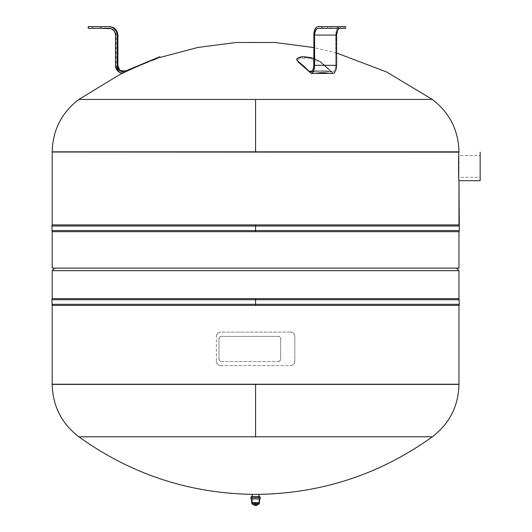 <?xml version="1.0" encoding="UTF-8"?>
<svg xmlns="http://www.w3.org/2000/svg" width="532" height="532" viewBox="0 0 532 532"><rect width="100%" height="100%" fill="white"/><g stroke="black" fill="none" stroke-linecap="round" stroke-linejoin="round"><path stroke-width="0.4" stroke-dasharray="2.66 2" d="M255.586 224.896L52.203 224.896L255.586 224.896L255.586 226L255.586 224.896L458.97 224.896L255.586 224.896M51.843 226L255.586 226L51.843 226M51.843 230.575L255.586 230.575L255.586 226L255.586 230.575L459.322 230.575L51.843 230.575M459.322 226L255.586 226L459.322 226M255.586 231.679L255.586 230.575L255.586 231.679L458.97 231.679L255.586 231.679M255.586 298.625L52.203 298.625L255.586 298.625L255.586 299.729L255.586 298.625L458.97 298.625L255.586 298.625M51.843 299.729L255.586 299.729L51.843 299.729M51.843 304.304L255.586 304.304L255.586 299.729L255.586 304.304L459.322 304.304L51.843 304.304M459.322 299.729L255.586 299.729L459.322 299.729M255.586 305.408L255.586 304.304L255.586 305.408L458.97 305.408L255.586 305.408M480.157 152.145L480.157 180.707L480.157 152.145M480.157 155.537L480.157 177.316L480.157 155.537L458.97 155.537L458.97 177.316L480.157 177.316L480.157 155.537L480.157 177.316L458.97 177.316L458.97 155.537L480.157 155.537M458.97 152.145C458.424 151.261 458.424 181.592 458.97 180.707M294.814 336.337L294.814 361.334L294.814 336.337C294.548 333.75 293.132 332.334 290.578 332.101A4.236 4.236 0 0 1 294.814 336.337A4.236 4.236 0 0 0 290.578 332.101L220.594 332.101C218.034 332.334 216.624 333.75 216.358 336.337A4.236 4.236 0 0 1 220.594 332.101A4.236 4.236 0 0 0 216.358 336.337L216.358 361.334C216.624 363.928 218.034 365.338 220.594 365.57A4.236 4.236 0 0 1 216.358 361.334A4.236 4.236 0 0 0 220.594 365.57L290.578 365.57C293.132 365.338 294.548 363.928 294.814 361.334A4.236 4.236 0 0 1 290.578 365.57A4.236 4.236 0 0 0 294.814 361.334L294.814 336.337L294.814 361.334C294.548 363.928 293.132 365.338 290.578 365.57L220.594 365.57C218.034 365.338 216.624 363.928 216.358 361.334L216.358 336.337C216.624 333.75 218.034 332.334 220.594 332.101L290.578 332.101C293.132 332.334 294.548 333.75 294.814 336.337M218.971 359.113L218.971 338.751L219.669 337.075L221.345 336.377L278.316 336.377L279.998 337.075L280.69 338.751L280.69 359.113L279.998 360.789L278.316 361.481L221.345 361.481L219.669 360.789L218.971 359.113A2.374 2.374 0 0 0 221.345 361.481L278.316 361.481A2.374 2.374 0 0 0 280.69 359.113L280.69 338.751A2.374 2.374 0 0 0 278.316 336.377L221.345 336.377A2.374 2.374 0 0 0 218.971 338.751L218.971 359.113A2.374 2.374 0 0 0 219.669 360.789A2.374 2.374 0 0 1 218.971 359.113L218.971 338.751A2.374 2.374 0 0 1 221.345 336.377A2.374 2.374 0 0 0 218.971 338.751L218.971 359.113M278.316 336.377L221.345 336.377L278.316 336.377A2.374 2.374 0 0 1 280.69 338.751A2.374 2.374 0 0 0 278.316 336.377M280.69 359.113L280.69 338.751L280.69 359.113A2.374 2.374 0 0 1 278.316 361.481A2.374 2.374 0 0 0 280.69 359.113M221.345 361.481L278.316 361.481L221.345 361.481A2.374 2.374 0 0 1 219.669 360.789A2.374 2.374 0 0 0 221.345 361.481M258.978 496.502L258.978 502.434L252.195 502.434L252.195 496.502L252.195 502.434L258.978 502.434L258.978 496.502L252.168 496.502L252.427 502.886L258.738 502.886L252.427 502.886L258.738 502.886L258.998 502.434L258.652 502.86L252.52 502.86L252.195 502.434L258.978 502.434L252.195 502.434L252.52 502.86L258.652 502.86L258.978 502.434L252.168 502.434L258.998 502.434L258.738 502.886L252.427 502.886L252.168 502.434L258.998 502.434L258.998 496.502L258.998 502.434L252.168 502.434L252.168 496.502L258.998 496.502M258.978 494.361L252.195 494.361L258.978 494.361M258.652 502.86L252.52 502.86L258.652 502.86M458.97 384.217L52.203 384.217L458.97 384.217M52.203 384.403L458.97 384.403L255.586 384.403L255.586 436.785L432.336 436.785L255.586 436.785L255.586 384.403L52.203 384.403M255.586 436.785L78.836 436.785M458.97 268.121L52.203 268.121L458.97 268.121M456.429 268.121L54.743 268.121L456.429 268.121M458.97 270.662L52.203 270.662L458.97 270.662M458.97 177.316L458.97 155.537L458.97 177.316M458.97 152.019L52.203 152.019L458.97 152.019M319.526 72.904L311.273 73.443L298.266 62.018C289.993 56.086 313.395 56.173 320.284 62.018L306.977 57.675L296.849 59.398L306.977 57.675L320.284 62.018L320.35 61.606L331.19 71.368L320.331 70.803L331.203 71.374A6.57 3.285 -90 0 0 332.294 71.886A6.57 3.285 -90 0 0 332.48 71.893A6.57 3.285 -90 0 0 335.765 65.33L335.765 35.072L313.747 35.072L335.765 35.072L336.896 29.32L338.392 27.245L340.028 26.6L318.01 26.6L343.925 26.6L340.028 26.6L338.392 27.245L336.896 29.32L336.091 31.82L335.765 65.33A6.57 3.285 90 0 1 332.48 71.893A6.57 3.285 90 0 1 331.217 71.388L320.35 61.606L320.284 62.018L333.285 73.443L325.557 72.937M330.798 26.6L340.327 26.6L337.148 26.6L337.148 28.296L330.798 28.296L340.327 28.296L330.798 28.296L330.798 26.6L330.798 28.296L327.619 28.296L337.148 28.296L337.148 26.6L327.619 26.6L337.148 26.6L327.619 26.6L337.148 26.6L337.148 28.296L327.619 28.296L330.798 28.296L330.798 26.6L330.798 28.296L340.327 28.296L337.148 28.296L337.148 26.6L340.327 26.6L330.798 26.6M339.882 28.302L338.585 28.928L340.028 28.296L343.925 28.296L343.925 26.6L343.925 28.296L340.028 28.296L343.925 28.296L343.925 26.6L318.01 26.6L345.627 26.6L343.925 26.6L343.925 28.296L328.676 28.296L339.828 28.309M336.663 34.001L336.616 65.33C336.47 69.612 335.36 72.319 333.285 73.443L320.284 62.018L333.285 73.443L320.284 62.018L320.35 61.606L313.747 58.434L320.35 61.606A239.952 119.973 -90 0 1 331.19 71.368L331.203 71.374A127.434 101.798 129.9 0 0 320.331 70.803L312.018 71.115A127.434 101.798 -50.1 0 1 320.331 70.803A127.434 101.798 -50.1 0 1 331.217 71.388L320.331 70.803L312.011 71.122A127.434 98.274 -44.4 0 1 320.317 70.803A127.434 101.798 129.9 0 0 312.005 71.128L320.331 70.803A127.434 98.274 -44.4 0 1 331.19 71.368L332.48 71.893C334.475 71.507 335.572 69.32 335.765 65.33L313.747 65.33L335.765 65.33L336.084 31.854L337.128 28.861L338.412 27.232L340.028 26.6L343.925 26.6M343.925 28.296L321.907 28.296L345.627 28.296L345.627 26.6L321.907 26.6L321.907 28.296L340.028 28.296L318.01 28.296L328.676 28.296L318.01 28.296L321.907 28.296L321.907 26.6L318.01 26.6L340.028 26.6L338.412 27.232L337.128 28.861L336.084 31.854L335.765 35.072L313.747 35.072L313.747 65.33A6.57 3.285 -90 0 1 310.462 71.893A6.57 3.285 -90 0 1 309.198 71.388L320.331 70.803L331.19 71.368L320.35 61.606L320.284 62.018C313.395 56.173 289.993 56.086 298.266 62.018L311.273 73.443A8.273 4.136 90 0 0 314.598 65.33L314.598 35.072L315.576 30.331L316.846 28.701L318.01 28.296L316.846 28.701L315.576 30.331L314.598 35.072L336.616 35.072L336.676 33.789M52.203 151.833L255.586 151.833L255.586 99.451L78.836 99.451L255.586 99.451L255.586 151.833L458.97 151.833L52.203 151.833M432.336 99.451L255.586 99.451L432.336 99.451M153.176 60.109L148.209 62.018A299.722 299.722 0 0 0 122.2 73.443L122.726 72.877L122.2 73.443A299.722 299.722 0 0 1 148.209 62.018L148.076 61.606A239.952 239.952 0 0 0 126.39 71.368L123.81 71.893A6.57 6.57 0 0 0 126.343 71.388L126.097 70.803L126.39 71.368L127.6 70.749M160.092 57.456L156.96 58.66M156.568 58.806L155.131 59.365M92.455 26.6L105.163 26.6L105.163 28.296L92.455 28.296L92.455 26.6L92.455 28.296L105.163 28.296L92.455 28.296L105.163 28.296L105.163 26.6L92.455 26.6L109.406 26.6L88.219 26.6M88.219 28.296L100.927 28.296L100.927 26.6L100.927 28.296L109.233 28.316M118.982 72.046L122.2 73.443L122.726 72.877L122.2 73.443A8.273 8.273 0 0 1 115.537 65.33L116.182 65.33L115.537 65.33L115.537 35.072L115.537 65.33L116.182 65.33L115.537 65.33M115.537 35.072L116.182 35.072L115.537 35.072L116.182 35.072L115.537 35.072L115.131 32.778L113.489 30.231L115.238 33.084M115.451 34.008L115.537 34.952M113.489 30.231L111.793 29.021M112.704 29.573L113.21 29.972M109.911 28.402L110.855 28.635M111.128 28.735L111.54 28.901M115.55 30.005L111.953 27.232L110.343 26.753M109.053 26.607L111.953 27.232L114.52 28.861L116.601 31.854L115.71 30.224M117.073 33.383L116.601 31.854L117.24 35.072L117.24 65.33L117.878 65.33L117.24 65.33L117.24 34.992M117.24 34.839L117.126 33.689M109.406 26.6L108.721 26.6M117.24 35.072L117.878 35.072L117.24 35.072M148.209 62.018C163.53 56.139 163.53 56.139 148.209 62.018L148.076 61.606L150.988 60.449L148.076 61.606M154.892 58.833L158.077 57.463L154.892 58.833M159.833 56.685L150.988 60.449L159.833 56.685M127.713 70.696L130.38 69.373M130.486 69.32L131.717 68.728M131.83 68.675L132.275 68.455M132.388 68.402L132.721 68.242M147.384 61.878L147.836 61.705M117.24 65.33A6.57 6.57 0 0 0 123.81 71.893M108.721 28.296L100.927 28.296C84.528 28.296 84.528 28.296 100.927 28.296M111.6 28.928L111.208 28.761M110.669 28.575L109.698 28.362M126.37 71.374L126.097 70.803L126.37 71.374M300.174 63.082L298.332 61.606L298.266 62.018L297.122 60.289L296.949 58.833L298.532 57.463L301.584 56.771L305.847 56.798L310.721 57.589L315.383 59.005L320.35 61.606L312.956 58.188L305.847 56.798L301.584 56.771L298.532 57.463L296.949 58.833L297.122 60.289L298.332 61.606L309.198 71.388A6.57 3.285 90 0 0 310.462 71.893A6.57 3.285 90 0 0 310.655 71.886A6.57 3.285 90 0 0 313.747 65.33L335.765 65.33A6.57 3.285 -90 0 1 332.48 71.893A6.57 3.285 -90 0 1 332.294 71.886A6.57 3.285 -90 0 1 331.217 71.388L331.217 71.388A127.434 101.798 -50.1 0 0 320.331 70.803L309.185 71.374L320.331 70.803A127.434 101.798 -50.1 0 0 309.198 71.388M308.513 70.696L301.996 64.618M314.093 31.734L313.747 35.026M314.851 29.386L314.399 30.583M314.213 31.228L314.106 31.661M316.301 27.312L314.877 29.32M317.97 26.6L317.198 26.753M336.929 32.239L336.769 33.084M337.614 30.291L337.428 30.683M337.188 31.308L336.982 32.006M338.824 28.735L338.492 29.021M338.033 29.573L337.78 29.972M314.073 31.84L314.206 31.262M314.379 30.637L314.498 30.277M314.612 29.952L314.751 29.612M314.931 29.207L315.589 28.096M317.072 26.806L318.01 26.6M296.949 58.833L296.783 59.651L298.266 62.018M312.005 71.128A127.434 101.798 129.9 0 1 320.331 70.803L331.19 71.368A127.434 98.274 -44.4 0 0 320.344 70.803A127.434 101.798 129.9 0 1 331.217 71.388L320.331 70.803A127.434 98.274 -44.4 0 0 309.172 71.368M338.585 28.928L337.64 30.231L336.696 33.649M313.747 35.072L335.765 35.072L335.765 65.33L313.747 65.33L313.747 35.072M325.531 72.937L333.285 73.443A8.273 4.136 90 0 0 336.616 65.33L314.598 65.33A8.273 4.136 -90 0 1 311.273 73.443L324.853 72.917M336.616 65.33L336.616 35.072L314.598 35.072L314.598 65.33L336.616 65.33M256.377 504.974L254.336 505.36L255.586 505.36L255.586 504.13L257.827 504.13L252.959 504.17L255.586 504.422L255.586 503.292L259.417 503.292L251.756 503.292L255.586 503.292L255.586 504.356L258.645 504.356L252.527 504.356L258.213 504.17L255.586 504.13L257.827 504.13L255.586 504.13L255.586 505.373L257.036 505.373L254.136 505.373L256.836 505.36L255.586 505.4L256.836 505.36L256.377 504.974L256.836 505.36L254.336 505.36L256.377 504.974M251.35 496.502L259.822 496.502L251.35 496.502M251.35 496.509L259.822 496.509L251.35 496.509M259.822 497.606L251.35 497.606L259.822 497.606M250.924 497.606L260.248 497.606L250.924 497.606M250.924 498.916L260.248 498.916L250.924 498.916M259.689 498.916L251.476 498.916L259.689 498.916M255.586 504.17L258.213 504.13L255.586 504.17M258.213 504.13L252.959 504.13L258.213 504.13M332.294 71.886L310.655 71.886L332.294 71.886M340.327 28.296L340.327 26.6L340.327 28.296M327.619 28.296L327.619 26.6L327.619 28.296M121.781 73.35L122.726 72.877C118.676 71.98 116.495 69.459 116.182 65.33L116.182 35.072C115.783 30.956 113.522 28.695 109.406 28.296M336.616 53.007L313.747 47.547M257.741 504.422L253.432 504.422"/><path stroke-width="0.8" d="M52.203 224.896L255.586 224.896L255.586 226L51.843 226L255.586 226L255.586 230.575L51.843 230.575L255.586 230.575L255.586 226L459.322 226L255.586 226L255.586 224.896L458.97 224.896L52.203 224.896L52.203 152.019L458.97 152.145C458.424 151.261 458.424 181.592 458.97 180.707L480.157 180.707L480.157 152.145L480.157 180.707L458.97 180.707C458.424 181.592 458.424 151.261 458.97 152.145L52.203 152.019L52.203 224.896L51.843 226L52.203 231.679L255.586 231.679L52.203 231.679L52.203 268.121L458.97 268.121L52.203 268.121L52.203 231.679M458.97 224.896L458.97 180.707L459.322 230.575L255.586 230.575L255.586 231.679L255.586 230.575L459.322 230.575L458.97 231.679L255.586 231.679L458.97 231.679L458.97 268.121L458.97 231.679M52.203 298.625L255.586 298.625L255.586 299.729L51.843 299.729L255.586 299.729L255.586 304.304L51.843 304.304L255.586 304.304L255.586 299.729L459.322 299.729L255.586 299.729L255.586 298.625L458.97 298.625L458.97 270.662L458.97 298.625L52.203 298.625L52.203 270.662L52.203 298.625L51.843 299.729L52.203 305.408L52.203 384.403L458.97 384.403L458.97 305.408L52.203 305.408L255.586 305.408L255.586 304.304L255.586 305.408L458.97 305.408L458.97 384.217L52.203 384.217L52.203 305.408M458.97 298.625L459.322 304.304L255.586 304.304L459.322 304.304L458.97 305.408M252.195 494.361L258.978 494.361L258.978 496.502L258.978 494.361L252.195 494.361L252.195 496.502L252.195 494.361C188.428 493.171 130.639 473.979 78.836 436.785L255.586 436.785L255.586 384.403L52.203 384.403L458.97 384.403L255.586 384.403L255.586 436.785L78.836 436.785L432.336 436.785L255.586 436.785M52.203 270.662L458.97 270.662L456.429 268.121L458.97 270.662L52.203 270.662L54.743 268.121L52.203 270.662M458.97 180.707C458.424 181.592 458.424 151.261 458.97 152.145M343.925 26.6L318.01 26.6L345.627 26.6L345.627 28.296L321.907 28.296L321.907 26.6L321.907 28.296L318.01 28.296L316.567 28.928L314.804 32.778L314.598 35.072L314.598 65.33C314.452 69.612 313.341 72.319 311.273 73.443L298.266 62.018L298.332 61.606A239.952 119.973 90 0 1 309.172 71.368L310.462 71.893C312.457 71.507 313.554 69.32 313.747 65.33L314.066 31.854L315.11 28.861L316.394 27.232L318.01 26.6L316.394 27.232L315.11 28.861L314.066 31.854L313.747 65.33A6.57 3.285 90 0 1 310.655 71.886A6.57 3.285 90 0 1 310.462 71.893A6.57 3.285 90 0 1 309.198 71.388L309.198 71.388A127.434 101.798 -50.1 0 1 312.005 71.128L309.172 71.368L298.332 61.606L298.266 62.018L296.783 59.651L296.889 59.005L297.215 60.449L298.332 61.606L297.215 60.449L296.889 59.005L297.388 58.188L296.889 59.005M338.864 28.701L340.028 28.296L338.864 28.701L337.587 30.331L338.864 28.701M336.936 32.199L337.587 30.331L336.616 35.072L336.936 32.199M298.266 62.018L311.273 73.443L333.285 73.443L311.273 73.443A8.273 4.136 -90 0 0 314.598 65.33L336.616 65.33A8.273 4.136 90 0 1 333.285 73.443A8.273 4.136 -90 0 0 336.616 65.33L336.616 35.072L314.598 35.072L314.804 32.778L315.622 30.231L316.567 28.928L318.01 28.296L343.925 28.296M313.747 58.434L310.143 57.463L303.459 56.685L301.325 56.798L297.388 58.188L301.325 56.798L303.459 56.685L310.143 57.463L313.747 58.434M309.185 71.374L309.172 71.368A127.434 98.274 -44.4 0 1 312.018 71.115L309.185 71.374L312.011 71.122A127.434 101.798 129.9 0 0 309.198 71.388A127.434 101.798 129.9 0 1 312.005 71.128M314.598 65.33L314.598 35.072L336.616 35.072L336.616 65.33L314.598 65.33M255.586 151.833L52.203 151.833L255.586 151.833L255.586 99.451L255.586 151.833L458.97 151.833L255.586 151.833M52.203 151.833L52.203 151.833C52.735 130.134 61.612 112.671 78.836 99.451L432.336 99.451L78.836 99.451L121.781 73.35M325.557 72.937L319.526 72.904M115.537 34.952L115.537 65.33A8.273 8.273 0 0 0 122.2 73.443A299.722 299.722 0 0 1 148.209 62.018C163.53 56.139 163.53 56.139 148.209 62.018A299.722 299.722 0 0 0 122.2 73.443A8.273 8.273 0 0 1 115.537 65.33L115.537 35.072L114.892 32.199L113.595 30.331L111.048 28.701L100.927 28.296L100.927 26.6L92.455 26.6M156.96 58.66L156.568 58.806M155.131 59.365L153.176 60.109M458.97 151.833L458.97 151.833C458.438 130.134 449.56 112.671 432.336 99.451L386.551 71.953L336.616 53.007M108.721 26.6L100.927 26.6L108.721 26.6L111.986 27.245L114.979 29.32L116.588 31.82L117.24 35.072L117.24 65.33A6.57 6.57 0 0 0 126.343 71.388L148.076 61.606L148.209 62.018C163.53 56.139 163.53 56.139 148.209 62.018L148.076 61.606L126.39 71.368L126.097 70.803L126.343 71.388A6.57 6.57 0 0 1 123.81 71.893C119.82 71.507 117.632 69.32 117.24 65.33L117.878 65.33L117.24 65.33L117.24 35.072L116.588 31.82L114.979 29.32L111.986 27.245L109.406 26.6C114.553 27.105 117.373 29.925 117.878 35.072L117.24 35.072L117.878 35.072L117.878 65.33L119.421 69.32C119.461 70.563 121.688 71.055 126.097 70.803L126.39 71.368M88.219 26.6L100.927 26.6L100.927 28.296L88.219 28.296L88.219 26.6M115.537 65.33L118.982 72.046M115.238 33.084L115.451 34.008M111.793 29.021L112.704 29.573M109.233 28.316L109.911 28.402M110.343 26.753L109.053 26.607M124.182 71.886L123.81 71.893A6.57 6.57 0 0 1 117.24 65.33M158.077 57.463L159.833 56.685L158.077 57.463M132.721 68.242L147.384 61.878M111.208 28.761L110.669 28.575M109.698 28.362L109.007 28.302M108.767 28.296L111.048 28.701L113.595 30.331L114.892 32.199L115.537 35.072M100.927 28.296L108.721 28.296M301.996 64.618L300.174 63.082M314.399 30.583L314.213 31.228M336.769 33.084L336.663 34.001M337.428 30.683L337.188 31.308M338.492 29.021L338.033 29.573M339.828 28.309L339.429 28.402M313.747 35.072L314.073 31.82M314.206 31.262L314.379 30.637M314.751 29.612L314.931 29.207M315.589 28.096L316.301 27.312M338.591 28.921L339.05 28.582M339.536 28.362L339.882 28.302M324.853 72.917L325.531 72.937M259.822 496.502L251.35 496.509L259.822 496.502M259.822 496.509L259.822 497.606L259.822 496.509M251.35 497.606L251.35 496.509L251.35 497.606M260.248 497.606L250.924 497.606L260.248 497.606L260.248 498.916L250.924 498.916L250.924 497.606L250.924 498.916L260.248 498.916L260.248 497.606M259.689 498.916L259.417 503.292L251.756 503.292L251.476 498.916L251.756 503.292L252.527 504.356L251.756 503.292L255.586 503.292L255.586 504.356L252.527 504.356L255.586 504.356L255.586 503.292L259.417 503.292L259.689 498.916M259.417 503.292L258.645 504.356L255.586 504.422L258.645 504.356L259.417 503.292M253.338 504.13L254.136 505.373L253.338 504.13M255.586 504.13L255.586 505.373L254.136 505.373L255.586 505.373L255.586 504.13M257.827 504.13L257.036 505.373L255.586 505.4L257.036 505.373L257.827 504.13M458.97 384.403C458.438 406.109 449.56 423.565 432.336 436.785C380.526 473.979 322.744 493.171 258.978 494.361M52.203 384.403C52.735 406.109 61.612 423.565 78.836 436.785M313.747 47.547L275.177 42.494L236.275 42.474L197.698 47.494L160.092 57.456L159.833 56.685L126.097 70.803M252.527 504.356L258.645 504.356M252.959 504.17L252.7 504.422L253.432 504.422M257.741 504.422L258.466 504.422L258.213 504.17"/></g></svg>
